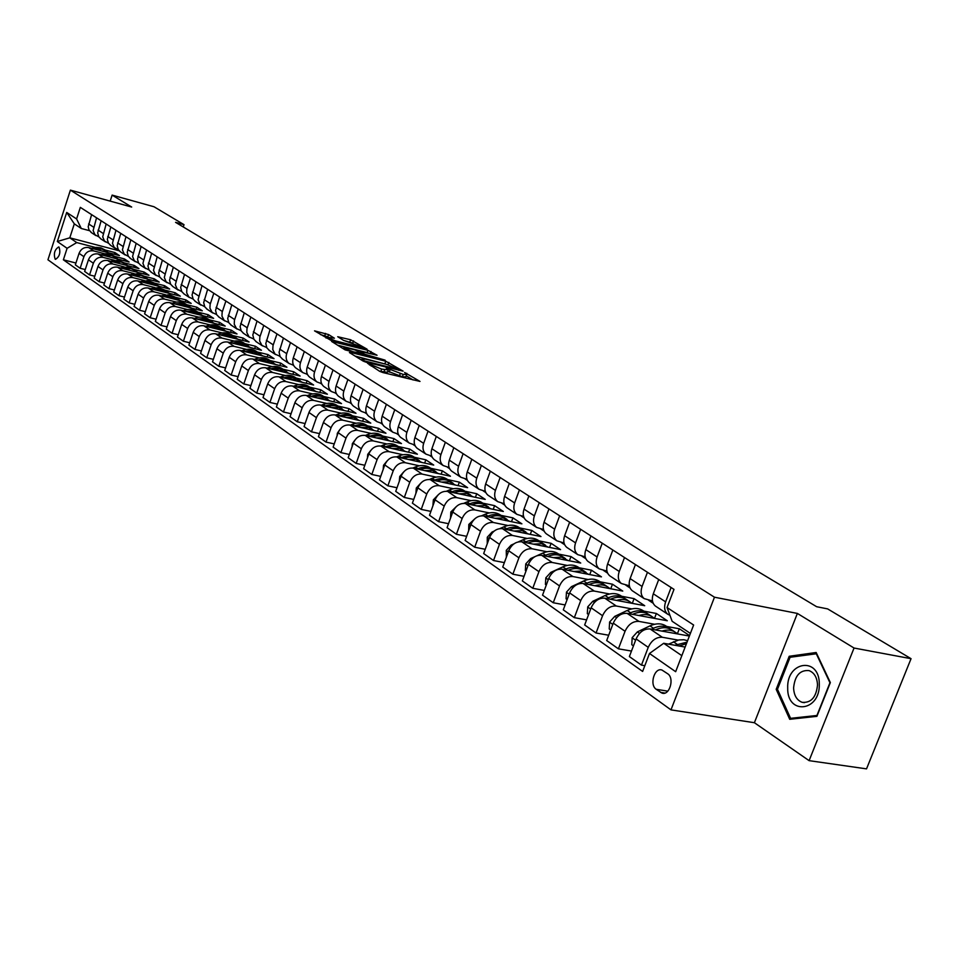 <?xml version="1.0" encoding="UTF-8"?>
<svg xmlns="http://www.w3.org/2000/svg" width="959" height="959" viewBox="0 0 959 959"><rect width="100%" height="100%" fill="white"/><g stroke="black" fill="none" stroke-linecap="round" stroke-linejoin="round"><path stroke-width="1.44" d="M367.561 363.293L379.62 371.301L382.845 372.548L420.006 381.43L404.578 372.452L406.712 374.478L403.212 374.418L386.177 367.896L388.251 369.898L381.658 369.107L367.561 363.293M55.142 259.17L55.478 259.35C59.578 256.712 60.765 252.637 59.038 247.098L58.715 246.942C54.627 249.556 53.428 253.632 55.142 259.17M328.589 334.571L314.54 330.855L330.783 340.265L367.045 349.16L350.586 339.75L337.724 336.729L343.55 340.361L361.375 346.762L358.426 346.667L335.302 340.829L326.348 337.065L334.391 338.203L328.589 334.571L327.81 336.813L320.402 334.547M131.683 207.048L112.131 195.109L154.027 206.76L184.02 224.67L175.557 222.332L816.636 606.711L827.653 608.905L911.05 658.689L854.049 648.032L797.373 613.424L714.467 597.205L70.391 190.134L131.683 207.048M350.263 352.337L349.412 352.552L363.065 361.028L366.254 362.262L403.128 371.145L385.77 361.207L350.263 352.337L350.047 352.948M345.132 349.891L331.586 341.428L367.932 350.323L377.055 355.25L361.723 351.653L360.608 351.617L364.72 354.207L385.086 360.128L345.132 349.891M667.656 673.745L661.962 670.041C654.446 667.164 649.195 684.87 656.232 689.305L661.962 693.093C669.526 696.03 674.8 678.121 667.656 673.745M714.467 597.205L670.976 709.876L47.95 259.781L70.391 190.134M690.396 633.419L672.139 621.276L667.056 607.527L673.997 589.377L80.328 207.372L76.588 218.94L81.299 228.494L74.311 223.855L69.791 237.832L76.744 242.579L95.349 247.446M667.056 607.527L693.633 625.016L675.663 671.696L649.483 653.487L663.7 643.285L685.146 647.061M75.929 263.018L63.378 259.805L642.626 671.444L649.483 653.487M63.378 259.805L67.094 248.309L57.324 241.512L66.71 212.442L76.588 218.94M797.373 613.424L754.397 722.714L809.108 760.655L854.049 648.032M809.108 760.655L866.528 768.866L911.05 658.689M112.131 195.109L110.177 201.114M754.397 722.714L670.976 709.876M183.265 226.959L184.02 224.67M663.7 643.285L681.837 655.656M193.071 299.016L188.947 297.11L186.681 292.843L186.837 289.127L190.445 278.23M279.429 356.125L280.1 356.568M292.915 365.043L293.706 365.559M306.724 374.166L307.623 374.765M320.857 383.516L321.888 384.199M335.326 393.082L336.489 393.849M350.155 402.888L351.45 403.751M365.343 412.933L366.782 413.88M380.915 423.231L382.509 424.286M396.882 433.792L398.632 434.942M413.257 444.616L415.163 445.887M430.064 455.729L432.137 457.107M447.314 467.141L449.567 468.627M465.019 478.841L467.465 480.459M483.192 490.864L485.841 492.614M501.881 503.223L504.734 505.117M521.085 515.918L524.165 517.956M540.828 528.972L544.137 531.166M561.135 542.398L564.683 544.748M582.029 556.22L585.841 558.737M603.547 570.449L607.622 573.146M625.7 585.098L630.063 587.987M648.524 600.19L653.187 603.271M119.144 250.778L69.791 237.832L57.324 241.512M91.8 248.381L96.212 247.35L100.899 247.818L105.274 250.047L114.876 252.553L114.325 254.255M85.255 269.563L80.148 268.268L75.329 264.852L79.07 253.332C81.012 248.825 84.224 246.907 88.731 247.578L119.443 255.597L114.876 252.553M80.148 268.268L83.912 256.688C85.866 252.157 89.103 250.227 93.61 250.898L104.795 253.811M101.163 254.77L105.646 253.715L110.381 254.183L114.792 256.437L124.442 258.93L123.879 260.668M94.773 276.24L89.559 274.921L84.644 271.445L88.432 259.817C90.386 255.262 93.634 253.32 98.166 253.991L129.105 262.035L124.442 258.93M89.559 274.921L93.371 263.234C95.349 258.654 98.609 256.7 103.152 257.384L114.421 260.297M124.442 262.898L134.2 265.427L133.613 267.213M104.483 283.049L99.161 281.706L94.15 278.158L97.974 266.422C99.964 261.819 103.236 259.865 107.792 260.536L138.947 268.592L134.2 265.427M99.161 281.706L103.021 269.911C105.01 265.295 108.295 263.317 112.874 263.989L124.238 266.914M134.32 269.515L144.138 272.056L143.538 273.878M114.385 289.99L108.954 288.623L103.836 285.015L107.72 273.159C109.722 268.52 113.018 266.53 117.621 267.201L148.981 275.281L144.138 272.056M108.954 288.623L112.85 276.719C114.876 272.056 118.185 270.054 122.8 270.726L134.248 273.663M144.389 276.276L154.279 278.817L153.668 280.687M124.478 297.074L118.94 295.684L113.725 291.992L117.645 280.04C119.671 275.353 123.004 273.339 127.631 274.01L159.218 282.102L154.279 278.817M118.94 295.684L122.896 283.672C124.934 278.961 128.278 276.935 132.929 277.607L144.461 280.555M154.663 283.157L164.624 285.71L163.989 287.616M134.799 304.303L129.129 302.888L123.807 299.124L127.787 287.053C129.837 282.318 133.193 280.292 137.856 280.951L169.671 289.067L164.624 285.71M129.129 302.888L133.133 290.757C135.195 285.998 138.564 283.96 143.251 284.619L154.89 287.58M165.14 290.193L175.185 292.747L174.526 294.701M145.312 311.675L139.535 310.248L134.092 306.4L138.12 294.209C140.194 289.438 143.586 287.376 148.285 288.036L180.316 296.175L175.185 292.747M139.535 310.248L143.586 297.997C145.672 293.19 149.077 291.116 153.8 291.788L165.523 294.749M175.845 297.362L185.95 299.915L185.279 301.929M156.065 319.203L150.155 317.753L144.605 313.833L148.681 301.522C150.779 296.691 154.195 294.617 158.93 295.276L191.201 303.416L185.95 299.915M150.155 317.753L154.255 305.382C156.365 300.527 159.805 298.441 164.552 299.1L176.384 302.073M186.765 304.686L196.943 307.252L196.247 309.301M167.034 326.899L160.992 325.425L155.334 321.409L159.458 308.978C161.58 304.111 165.032 302.001 169.803 302.66L202.289 310.812L196.943 307.252M160.992 325.425L165.152 312.922C167.298 308.031 170.75 305.909 175.545 306.556L187.473 309.541M197.914 312.154L208.163 314.72L207.456 316.83M178.242 334.751L172.069 333.252L166.279 329.153L170.462 316.602C172.62 311.675 176.096 309.541 180.903 310.201L213.629 318.364L208.163 314.72M172.069 333.252L176.288 320.63C178.446 315.679 181.934 313.533 186.765 314.18L198.789 317.177M209.29 319.791L219.611 322.356L218.892 324.514M189.69 342.771L183.385 341.248L177.463 337.065L181.707 324.382C183.888 319.407 187.389 317.249 192.232 317.897L225.197 326.084L219.611 322.356M183.385 341.248L187.652 328.493C189.846 323.495 193.37 321.325 198.225 321.972L210.357 324.969M220.918 327.582L231.311 330.16L230.568 332.365M201.402 350.958L194.941 349.424L188.899 345.144L193.203 332.341C195.396 327.307 198.933 325.125 203.811 325.772L237.017 333.96L231.311 330.16M194.941 349.424L199.268 336.537C201.486 331.49 205.046 329.285 209.937 329.932L222.176 332.941M232.797 335.554L243.262 338.119L242.495 340.385M213.354 359.337L206.748 357.767L200.575 353.403L204.938 340.457C207.168 335.386 210.74 333.169 215.655 333.804L249.088 342.003L243.262 338.119M206.748 357.767L211.136 344.761C213.377 339.654 216.974 337.412 221.913 338.059L234.248 341.08M244.929 343.682L255.478 346.259L254.686 348.585M225.581 367.896L218.82 366.302L212.514 361.843L216.926 348.764C219.191 343.634 222.788 341.392 227.751 342.027L261.435 350.239L255.478 346.259M218.82 366.302L223.279 353.164C225.545 347.997 229.165 345.731 234.14 346.367L246.583 349.4M257.336 352.001L267.957 354.578L267.141 356.964M238.096 376.659L231.167 375.029L224.718 370.474L229.201 357.263C231.479 352.073 235.123 349.795 240.11 350.431L274.046 358.642L267.957 354.578M231.167 375.029L235.686 361.747C237.988 356.532 241.644 354.243 246.655 354.866L259.206 357.899M270.018 360.5L280.711 363.089L279.872 365.535M250.886 385.602L243.79 383.96L237.197 379.296L241.74 365.942C244.054 360.692 247.722 358.39 252.756 359.014L286.933 367.237L280.711 363.089M243.79 383.96L248.381 370.534C250.707 365.259 254.399 362.934 259.445 363.569L272.104 366.602M282.977 369.203L293.754 371.78L292.891 374.298M263.977 394.76L256.712 393.094L249.951 388.323L254.567 374.825C256.916 369.515 260.62 367.177 265.691 367.812L300.119 376.024L293.754 371.78M256.712 393.094L261.363 379.524C263.725 374.19 267.441 371.828 272.536 372.452L285.314 375.496M296.247 378.086L307.096 380.675L306.209 383.252M277.367 404.135L269.923 402.444L263.018 397.553L267.693 383.912C270.078 378.553 273.818 376.18 278.925 376.803L313.605 385.015L307.096 380.675M269.923 402.444L274.646 388.719C277.031 383.324 280.795 380.939 285.926 381.55L298.812 384.595M309.817 387.184L320.75 389.774L319.827 392.423M291.08 413.725L283.456 411.998L276.384 407L281.131 393.214C283.54 387.784 287.316 385.386 292.471 385.998L327.415 394.209L320.75 389.774M283.456 411.998L288.239 398.129C290.673 392.675 294.461 390.253 299.64 390.864L312.646 393.909M323.698 396.499L334.715 399.076L333.756 401.809M305.118 423.554L297.302 421.792L290.062 416.674L294.881 402.732C297.326 397.242 301.138 394.808 306.329 395.42L341.536 403.619L334.715 399.076M297.302 421.792L302.169 407.767C304.626 402.253 308.462 399.795 313.665 400.406L326.791 403.451M337.916 406.029L349.004 408.606L348.021 411.411M319.503 433.612L311.483 431.826L304.075 426.575L308.966 412.478C311.447 406.928 315.295 404.458 320.522 405.058L355.981 413.257L349.004 408.606M311.483 431.826L316.422 417.644C318.915 412.058 322.787 409.577 328.038 410.164L341.284 413.209M352.468 415.786L363.641 418.364L362.622 421.253M334.247 443.909L326.024 442.099L318.424 436.729L323.387 422.463C325.904 416.853 329.788 414.348 335.063 414.935L370.785 423.123L363.641 418.364M326.024 442.099L331.035 427.75C333.564 422.104 337.472 419.586 342.759 420.174L356.125 423.219M367.369 425.784L378.625 428.349L377.57 431.322M349.352 454.458L340.913 452.624L333.121 447.122L338.167 432.689C340.721 427.019 344.641 424.477 349.951 425.053L385.95 433.228L378.625 428.349M340.913 452.624L345.995 438.119C348.561 432.401 352.516 429.836 357.851 430.423L371.337 433.468M382.641 436.021L393.981 438.587L392.89 441.655M364.84 465.283L356.173 463.413L348.189 457.767L353.32 443.178C355.897 437.436 359.865 434.859 365.223 435.422L401.485 443.585L393.981 438.587M356.173 463.413L361.339 448.74C363.941 442.962 367.932 440.349 373.315 440.924L386.921 443.969M398.285 446.51L409.709 449.064L408.582 452.228M380.711 476.371L371.816 474.477L363.629 468.687L368.843 453.931C371.469 448.117 375.472 445.491 380.867 446.055L417.405 454.194L409.709 449.064M371.816 474.477L377.079 459.625C379.716 453.775 383.744 451.138 389.162 451.689L402.912 454.734M414.324 457.263L425.844 459.817L424.669 463.077M397.014 487.747L387.868 485.829L379.464 479.884L384.775 464.947C387.424 459.073 391.476 456.412 396.918 456.963L433.72 465.067L425.844 459.817M387.868 485.829L393.214 470.797C395.887 464.875 399.963 462.19 405.417 462.741L419.299 465.786M430.783 468.292L442.375 470.833L441.164 474.202M413.725 499.423L404.326 497.469L395.719 491.38L401.102 476.263C403.799 470.306 407.887 467.596 413.377 468.148L450.454 476.227L442.375 470.833M404.326 497.469L409.769 482.257C412.49 476.263 416.602 473.542 422.104 474.07L436.117 477.114M447.649 479.608L459.337 482.137L458.078 485.614M430.891 511.399L421.229 509.409L412.394 503.163L417.872 487.867C420.605 481.838 424.741 479.092 430.267 479.62L467.632 487.675L459.337 482.137M421.229 509.409L426.755 494.017C429.524 487.951 433.672 485.182 439.222 485.71L453.367 488.73M464.971 491.224L476.731 493.741L475.424 497.325M448.524 523.698L438.587 521.684L429.5 515.259L435.074 499.783C437.855 493.669 442.027 490.876 447.601 491.404L485.242 499.411L476.731 493.741M438.587 521.684L444.209 506.1C447.014 499.951 451.209 497.134 456.808 497.649L471.085 500.67M463.832 503.331L467.009 501.953C473.015 499.507 478.265 499.903 482.737 503.139L494.592 505.645L493.238 509.349M466.625 536.321L456.4 534.283L447.074 527.69L452.744 512.01C455.573 505.825 459.793 502.984 465.403 503.499L503.331 511.471L494.592 505.645M456.4 534.283L462.13 518.507C464.971 512.274 469.215 509.421 474.861 509.912L489.282 512.921M500.982 515.367L512.921 517.86L511.519 521.684M485.242 549.291L474.705 547.229L465.127 540.444L470.905 524.573C473.77 518.316 478.038 515.427 483.696 515.918L521.9 523.842L512.921 517.86M474.705 547.229L480.531 531.25C483.432 524.945 487.711 522.032 493.406 522.511L507.97 525.508M519.73 527.941L531.754 530.411L530.291 534.367M504.374 562.621L493.525 560.524L483.672 553.559L489.558 537.484C492.47 531.142 496.774 528.205 502.492 528.685L540.972 536.561L531.754 530.411M493.525 560.524L499.459 544.34C502.396 537.963 506.736 535.002 512.466 535.47L527.174 538.455M518.447 541.835L522.931 539.833C529.116 537.244 534.487 537.591 539.03 540.876L551.101 543.309L549.579 547.409M524.046 576.335L512.873 574.201L502.744 567.045L508.726 550.766C511.686 544.34 516.05 541.356 521.804 541.811L560.571 549.627L551.101 543.309M512.873 574.201L518.915 557.814C521.9 551.341 526.287 548.332 532.065 548.776L546.93 551.749M558.797 554.122L570.989 556.556L569.394 560.811M544.292 590.432L532.772 588.275L522.355 580.914L528.445 564.419C531.466 557.898 535.865 554.865 541.667 555.309L580.722 563.053L570.989 556.556M532.772 588.275L538.934 571.672C541.967 565.103 546.39 562.046 552.216 562.477L567.237 565.426M579.152 567.776L591.427 570.185L589.773 574.585M565.127 604.937L553.247 602.755L542.53 595.179L548.74 578.457C551.797 571.852 556.256 568.771 562.106 569.19L601.449 576.862L591.427 570.185M553.247 602.755L559.529 585.925C562.609 579.272 567.093 576.155 572.967 576.563L588.131 579.5M600.094 581.813L612.453 584.199L610.739 588.766M586.584 619.862L574.333 617.656L563.293 609.852L569.622 592.914C572.739 586.225 577.246 583.072 583.132 583.48L622.763 591.08L612.453 584.199M574.333 617.656L580.722 600.598C583.863 593.861 588.394 590.684 594.316 591.08L609.636 593.981M621.648 596.258L634.091 598.632L632.293 603.367M608.701 635.23L596.042 633.012L584.666 624.968L591.128 607.802C594.292 601.017 598.848 597.805 604.793 598.188L644.712 605.704L634.091 598.632M596.042 633.012L602.564 615.714C605.752 608.881 610.344 605.644 616.301 606.016L631.789 608.893M643.837 611.135L656.376 613.472L654.494 618.399M631.478 651.065L618.399 648.823L606.687 640.54L613.269 623.134C616.493 616.253 621.108 612.981 627.09 613.34L667.296 620.761L656.376 613.472M618.399 648.823L625.052 631.286C628.313 624.357 632.952 621.06 638.958 621.408L654.601 624.261M666.697 626.467L679.308 628.768L677.354 633.875L676.191 632.844C672.259 629.919 667.5 629.332 661.914 631.094M689.557 635.601L679.308 628.768M644.82 665.69L641.463 665.126L629.38 656.579L636.105 638.934C639.389 631.957 644.04 628.625 650.082 628.96L689.389 636.057M641.463 665.126L648.248 647.349C651.569 640.312 656.256 636.944 662.309 637.267L678.121 640.097M652.456 600.945L644.148 598.596C641.008 595.803 640.312 591.739 642.086 586.44L647.457 572.295M629.356 585.805L621.348 583.504C618.219 580.722 617.512 576.719 619.25 571.48L624.513 557.527M606.939 571.12L599.219 568.855C596.102 566.086 595.395 562.13 597.085 556.963L602.252 543.202M585.182 556.855L577.738 554.626C574.633 551.881 573.914 547.973 575.568 542.878L580.639 529.296M564.048 542.998L556.879 540.816C553.787 538.083 553.043 534.211 554.674 529.188L559.636 515.786M543.525 529.536L536.596 527.39C533.516 524.681 532.772 520.845 534.367 515.882L539.246 502.66M523.578 516.445L516.877 514.336C513.82 511.65 513.065 507.85 514.635 502.96L519.418 489.905M504.182 503.715L497.709 501.641C494.664 498.968 493.909 495.216 495.431 490.385L500.142 477.498M485.326 491.32L479.056 489.282C476.024 486.645 475.256 482.928 476.767 478.157L481.382 465.427M466.961 479.272L460.895 477.27C457.887 474.633 457.119 470.965 458.594 466.254L463.125 453.679M449.1 467.536L443.226 465.559C440.229 462.957 439.45 459.325 440.9 454.662L445.36 442.255M431.706 456.1L426.012 454.158C423.027 451.569 422.248 447.973 423.662 443.37L428.05 431.118M414.756 444.964L409.229 443.058C406.268 440.493 405.489 436.932 406.88 432.377L411.195 420.27M398.249 434.103L392.878 432.233C389.941 429.68 389.15 426.156 390.517 421.66L394.76 409.697M382.15 423.518L376.947 421.684C374.022 419.143 373.231 415.655 374.573 411.219L378.745 399.388M366.458 413.197L361.399 411.387C358.486 408.87 357.695 405.417 359.014 401.03L363.125 389.342M351.15 403.128L346.235 401.341C343.346 398.848 342.543 395.432 343.849 391.092L347.889 379.536M336.213 393.298L331.442 391.548C328.565 389.066 327.762 385.686 329.045 381.394L333.013 369.97M321.637 383.696L316.997 381.982C314.132 379.524 313.329 376.168 314.588 371.924L318.508 360.632M307.407 374.334L302.888 372.643C300.047 370.198 299.244 366.889 300.479 362.682L304.339 351.509M293.514 365.187L289.115 363.521C286.285 361.099 285.482 357.815 286.705 353.655L290.505 342.603M279.932 356.245L275.101 354.147L272.776 349.615L273.003 345.636L276.983 333.912M266.674 347.518L261.951 345.444L259.637 340.948L259.853 337.005L263.773 325.413M253.715 338.971L249.1 336.933L246.799 332.473L246.99 328.577L250.862 317.105M241.045 330.627L236.537 328.613L234.236 324.202L234.428 320.33L238.24 308.978M228.65 322.464L224.25 320.486L221.949 316.098L222.14 312.274L225.892 301.042M216.53 314.48L212.227 312.526L209.937 308.175L210.117 304.387L213.821 293.262M204.675 306.664L199.975 304.243L198.093 299.688L202.013 285.662M181.719 291.536L177.199 289.162L175.329 284.691L179.129 270.941M170.594 284.2L166.171 281.862L164.301 277.427L168.053 263.821M159.709 277.019L155.37 274.718L153.512 270.318L157.204 256.832M149.053 269.994L144.785 267.705L142.927 263.353L146.583 249.999M138.599 263.102L134.416 260.848L132.57 256.521L136.166 243.298M128.362 256.353L124.25 254.123L122.416 249.831L125.965 236.729M118.341 249.736L114.301 247.53L112.467 243.274L115.967 230.304M108.499 243.25L104.531 241.069L102.709 236.849L106.161 223.986M98.861 236.885L94.953 234.727L93.143 230.544L96.547 217.813M89.403 230.651L81.299 228.494M669.933 615.318L667.656 614.168C664.491 611.339 663.82 607.239 665.63 601.868L671.108 587.507M656.172 606.556L655.345 606.016C652.192 603.199 651.509 599.123 653.295 593.789L658.713 579.536M633.036 591.235L632.209 590.696C629.068 587.903 628.373 583.875 630.123 578.613L635.433 564.563M610.583 576.371L609.768 575.832C606.639 573.062 605.932 569.071 607.646 563.88L612.849 550.022M588.79 561.95L587.975 561.411C584.858 558.653 584.139 554.71 585.817 549.591L590.924 535.925M567.62 547.937L566.817 547.397C563.712 544.664 562.993 540.768 564.635 535.709L569.646 522.223M547.062 534.319L546.258 533.779C543.178 531.07 542.434 527.21 544.041 522.223L548.968 508.917M527.078 521.085L526.275 520.557C523.206 517.86 522.463 514.048 524.034 509.121L528.865 495.983M507.635 508.21L506.843 507.683C503.787 505.009 503.043 501.245 504.59 496.378L509.325 483.408M488.73 495.695L487.939 495.18C484.906 492.518 484.151 488.79 485.662 483.983L490.325 471.181M470.342 483.516L469.55 483C466.53 480.363 465.762 476.671 467.249 471.924L471.828 459.277M452.432 471.66L451.653 471.145C448.644 468.519 447.877 464.875 449.327 460.188L453.823 447.697M434.99 460.116L434.211 459.601C431.226 456.999 430.447 453.391 431.886 448.752L436.297 436.429M418.004 448.86L417.225 448.356C414.264 445.779 413.473 442.195 414.887 437.616L419.227 425.436M401.449 437.903L400.682 437.4C397.721 434.835 396.942 431.298 398.321 426.767L402.6 414.732M385.302 427.211L384.547 426.707C381.61 424.166 380.819 420.665 382.173 416.194L386.381 404.302M369.575 416.793L368.819 416.29C365.894 413.773 365.103 410.308 366.434 405.885L370.57 394.125M354.219 406.628L353.463 406.137C350.562 403.631 349.771 400.191 351.078 395.827L355.154 384.211M339.246 396.714L338.491 396.223C335.614 393.741 334.811 390.337 336.106 386.021L340.109 374.525M324.622 387.04L323.878 386.549C321.013 384.079 320.21 380.711 321.481 376.443L325.425 365.079M310.356 377.582L309.613 377.103C306.76 374.645 305.969 371.313 307.216 367.093L311.1 355.861M296.415 368.364L295.684 367.872C292.855 365.439 292.051 362.142 293.274 357.959L297.098 346.858M282.797 359.349L280.172 356.7L279.081 352.265L283.432 338.059M269.503 350.538L266.89 347.913L265.799 343.526L270.078 329.464M256.497 341.931L253.907 339.318L252.804 334.979L257.024 321.061M243.79 333.516L241.2 330.927L240.11 326.623L244.269 312.85M231.359 325.281L228.793 322.715L227.703 318.448L231.79 304.83M219.203 317.237L216.65 314.684L215.559 310.452L219.587 296.978M207.3 309.361L204.77 306.832L203.68 302.636L207.647 289.294M195.66 301.653L193.143 299.136L192.052 294.988L195.972 281.778M184.272 294.101L181.766 291.62L180.676 287.496L184.536 274.418M173.123 286.717L170.63 284.248L169.539 280.172L173.339 267.225M162.191 279.489L159.721 277.031L158.631 272.991L162.383 260.165M151.498 272.404L149.041 269.97L147.95 265.955L151.654 253.26M141.021 265.463L138.564 263.042L137.485 259.074L141.141 246.499M130.748 258.666L128.314 256.269L127.223 252.325L130.832 239.87M120.678 252.001L118.269 249.616L117.178 245.708L120.738 233.373M110.812 245.468L108.415 243.107L107.324 239.223L110.836 227.007M101.139 239.067L98.753 236.717L97.674 232.869L101.139 220.762M91.656 232.785L88.959 229.872L88.204 226.636L91.62 214.636M76.744 242.579L67.094 248.309M66.71 212.442L74.311 223.855M816.169 652.492L789.209 656.28L776.191 689.317L789.713 719.298L816.9 716.349L830.35 682.568L816.169 652.492M777.593 689.545L776.191 689.317M792.709 656.903L789.209 656.28M379.105 370.989L380.831 371.457L381.658 369.107M388.131 370.258L387.424 372.236L380.831 371.457M406.592 374.825L405.897 376.803L402.384 376.755L387.784 371.217M413.089 379.98L406.244 375.796M388.359 364.864L355.046 356.041M364.6 360.932L398.98 369.587L386.968 364.48L365.571 359.169L361.951 359.086L364.6 360.932L364.348 361.639M337.472 345.144L367.141 352.588L367.932 350.323M370.246 353.787L367.141 352.588M346.81 347.913L343.766 347.817L352.876 351.665L362.262 353.763L355.046 349.975L346.81 347.913M352.72 343.082L343.67 340.421M668.519 644.136L678.744 639.965L683.875 639.737L687.591 640.72M678.936 645.97L686.44 643.705M687.04 642.134L674.896 645.263M633.455 645.886L631.789 644.724L632.161 637.663L637.375 631.897L649.962 625.891C656.531 622.942 662.154 623.17 666.841 626.575L668.891 627.941M655.417 629.919L655.704 629.775C662.285 626.826 667.932 627.042 672.619 630.447L674.692 631.837M670.737 629.236L670.377 628.948C665.69 625.544 660.056 625.316 653.475 628.265L651.497 629.212M638.898 615.522C644.412 613.82 649.135 614.419 653.031 617.32L654.194 618.339M610.679 629.991L609.229 628.972L609.612 622.031L614.755 616.361L627.21 610.475C633.719 607.598 639.293 607.85 643.969 611.243L645.91 612.537M632.58 614.359L632.796 614.251C639.305 611.362 644.904 611.614 649.579 614.995L651.545 616.313M647.721 613.796L647.397 613.544C642.734 610.152 637.136 609.9 630.626 612.789L628.792 613.652M616.541 600.406C622.007 598.752 626.683 599.363 630.566 602.252L631.705 603.259M588.586 614.563L587.328 613.688L587.723 606.855L592.806 601.281L605.129 595.515C611.566 592.71 617.105 592.986 621.756 596.342L623.614 597.589M610.415 599.243L610.547 599.183C616.997 596.354 622.547 596.63 627.21 599.998L629.08 601.257M625.388 598.824L625.088 598.584C620.437 595.215 614.899 594.94 608.45 597.769L606.747 598.56M594.844 585.721C600.25 584.127 604.877 584.75 608.737 587.615L609.864 588.598M567.129 599.579L566.074 598.848L566.469 592.123L571.492 586.632L583.695 580.998C590.061 578.241 595.563 578.541 600.19 581.885L601.952 583.06M588.898 584.582L588.958 584.558C595.335 581.789 600.849 582.077 605.477 585.434L607.263 586.632M603.702 584.271L603.427 584.055C598.8 580.698 593.297 580.411 586.908 583.18L585.338 583.899M787.699 688.011C787.003 715.354 820.257 711.782 819.286 684.091C819.573 656.364 786.608 661.027 787.699 688.011M793.596 687.903C793.968 695.419 796.797 700.226 802.084 702.3C811.086 703.091 816.241 697.301 817.524 684.93C817.104 677.414 814.275 672.643 809.036 670.605C800.01 669.838 794.867 675.604 793.596 687.903M816.217 653.618L829.955 682.76L816.936 715.474L790.588 718.339L777.473 689.293L790.084 657.275L816.744 653.714M793.836 718.854L790.588 718.339M573.77 571.468L582.221 570.953L588.646 574.369M546.294 585.038L545.419 584.427L545.827 577.809L550.778 572.403L562.861 566.877C569.167 564.18 574.621 564.503 579.224 567.824L580.902 568.951M567.992 570.341C574.309 567.632 579.763 567.944 584.367 571.276L586.069 572.415M582.616 570.137L582.377 569.934C577.774 566.613 572.307 566.289 565.99 568.999L564.539 569.67M553.283 557.611L561.65 557.143L568.028 560.536M526.047 570.905L525.34 570.413L525.76 563.904L530.651 558.57L534.882 556.664M537.1 555.657L542.614 553.163C548.86 550.526 554.278 550.862 558.845 554.17L560.452 555.237M547.661 556.496C553.894 553.882 559.289 554.218 563.844 557.515L565.474 558.606M562.142 556.4L561.914 556.22C557.335 552.911 551.916 552.576 545.659 555.225L544.316 555.836M533.36 544.137L541.655 543.717L547.973 547.086M506.376 557.179L506.256 550.382L511.087 545.132L513.964 543.837M527.906 543.034C534.055 540.504 539.39 540.876 543.897 544.137L545.443 545.18M542.219 543.046L542.015 542.878C537.46 539.581 532.077 539.234 525.88 541.835L524.657 542.386M513.988 531.034L522.211 530.663L528.469 533.995M487.244 543.813L487.28 537.22L492.051 532.053L494.065 531.166M499.879 528.589L503.775 526.851C509.9 524.321 515.235 524.693 519.754 527.953L521.216 528.936M508.678 529.955C514.755 527.498 520.018 527.894 524.489 531.13L525.964 532.113M522.847 530.051L522.655 529.895C518.124 526.623 512.789 526.263 506.652 528.805L505.525 529.308M495.144 518.292L503.283 517.956L509.493 521.264M468.627 530.818L468.819 524.429L474.873 518.747M481.658 515.762L485.146 514.24C491.212 511.746 496.498 512.13 501.006 515.379L502.384 516.314M489.977 517.225C495.971 514.851 501.173 515.259 505.609 518.471L507.011 519.406M503.99 517.404L503.823 517.273C499.315 514.024 494.017 513.64 487.951 516.134L486.908 516.589M476.803 505.884L484.87 505.585L491.02 508.881M450.514 518.184L450.85 511.974L456.28 506.616M471.768 504.83C477.69 502.528 482.833 502.972 487.22 506.136L488.563 507.035M485.638 505.093L485.482 504.973C480.998 501.749 475.748 501.353 469.73 503.799L468.783 504.206M458.941 493.813L466.937 493.549L473.027 496.81M432.905 505.813L433.348 499.843L438.239 494.772M446.426 491.248L449.351 489.977C455.297 487.592 460.5 487.999 464.959 491.212L466.206 492.051M454.039 492.77C459.876 490.54 464.971 490.996 469.323 494.137L470.593 494.988M467.764 493.106L467.632 492.998C463.173 489.797 457.958 489.39 452.001 491.775L451.138 492.147M441.548 482.053L449.459 481.826L455.501 485.062M415.894 493.37L416.302 488.023L420.713 483.204M429.428 479.488L432.137 478.325C438.035 475.988 443.202 476.407 447.625 479.596L448.824 480.399M436.777 481.022C442.543 478.853 447.577 479.332 451.881 482.449L453.092 483.252M450.346 481.43L450.227 481.334C445.803 478.145 440.637 477.726 434.727 480.075L433.947 480.411M424.597 470.593L432.437 470.389L438.431 473.602M399.328 481.238L399.699 476.515L403.631 471.972M412.838 468.052L415.379 466.973C421.217 464.671 426.335 465.103 430.735 468.268L431.874 469.035M419.946 469.574C425.64 467.477 430.627 467.968 434.883 471.049L436.045 471.828M433.384 470.054L433.276 469.97C428.877 466.805 423.746 466.374 417.896 468.675L417.189 468.975M408.078 459.421L415.846 459.253L421.792 462.442M383.18 469.419L383.516 465.295L386.98 461.051M396.642 456.904L399.04 455.897C404.818 453.643 409.901 454.087 414.276 457.227L415.367 457.958M403.535 458.426C409.169 456.376 414.096 456.892 418.328 459.948L419.419 460.68M416.841 458.953L416.757 458.893C412.37 455.741 407.287 455.297 401.497 457.563L400.862 457.827M391.967 448.536L399.675 448.392L405.561 451.557M367.441 457.899L367.729 454.35L370.737 450.442M389.162 451.689L380.867 446.055L383.097 445.108C388.839 442.89 393.873 443.346 398.225 446.474L399.256 447.158M387.544 447.541C393.106 445.563 397.985 446.079 402.169 449.112L403.212 449.819M400.706 448.141L400.634 448.093C396.283 444.952 391.236 444.508 385.494 446.726L384.931 446.966M376.264 437.915L383.888 437.795L389.726 440.936M352.097 446.666L352.337 443.681L354.89 440.145M365.403 435.47L367.561 434.571C373.243 432.401 378.242 432.857 382.569 435.973L383.54 436.633M371.948 436.944C377.438 435.014 382.257 435.542 386.417 438.551L387.4 439.21M384.979 437.592L384.919 437.544C380.591 434.439 375.592 433.971 369.898 436.165L369.395 436.369M360.932 427.546L368.496 427.462L374.286 430.579M337.112 435.698L337.328 433.276L339.426 430.135M350.347 425.149L352.397 424.298C358.031 422.164 362.993 422.631 367.285 425.724L368.22 426.347M356.724 426.587C362.154 424.717 366.925 425.269 371.037 428.241L371.984 428.877M369.623 427.294L369.587 427.27C365.283 424.178 360.32 423.698 354.674 425.844L354.243 426.024M345.983 417.441L353.475 417.381L359.217 420.474M322.5 425.005L324.322 420.426M335.638 415.067L337.592 414.276C343.178 412.178 348.105 412.658 352.373 415.726L353.26 416.314M341.872 416.494C347.242 414.672 351.965 415.235 356.029 418.184L356.928 418.783M354.638 417.249L354.614 417.225C350.335 414.156 345.408 413.677 339.822 415.786L339.438 415.942M331.382 407.575L338.815 407.527L344.497 410.608M308.247 414.564L309.589 411.015M321.289 405.237L323.147 404.494C328.673 402.42 333.564 402.912 337.808 405.957L338.647 406.52M327.367 406.64C332.677 404.866 337.352 405.441 341.38 408.354L342.243 408.93M340.013 407.443L340.001 407.431C335.746 404.374 330.855 403.895 325.317 405.957L324.993 406.089M317.129 397.937L324.49 397.913L330.136 400.97M294.317 404.374L295.204 401.917M307.276 395.635L309.038 394.928C314.516 392.902 319.371 393.394 323.579 396.427L324.382 396.954M313.197 397.014C318.448 395.288 323.075 395.875 327.079 398.764L327.894 399.316M325.736 397.865L325.724 397.853C321.505 394.832 316.65 394.329 311.16 396.367L310.884 396.475M303.2 388.515L310.5 388.527L316.098 391.548M280.711 394.425L281.167 393.13M293.586 386.261L295.252 385.59C300.682 383.6 305.501 384.103 309.685 387.112L310.452 387.616M299.364 387.616C304.554 385.938 309.134 386.525 313.102 389.402L313.881 389.917M311.783 388.503C307.587 385.494 302.768 384.991 297.326 387.004L297.11 387.088M289.594 379.32L296.834 379.356L302.385 382.353M280.196 377.103L281.79 376.467C287.173 374.501 291.944 375.017 296.115 378.002L296.834 378.481M285.854 378.433L293.106 377.642L300.179 380.735M298.141 379.368C293.969 376.384 289.198 375.88 283.816 377.846L283.636 377.918M276.3 370.342L283.48 370.39L288.983 373.363M267.117 368.148L268.628 367.561C273.962 365.619 278.709 366.134 282.845 369.107L283.528 369.563M272.644 369.467L279.824 368.712L286.801 371.756M284.811 370.426C280.675 367.477 275.94 366.961 270.606 368.903L270.474 368.951M263.305 361.555L270.426 361.615L275.88 364.576M254.327 359.397L255.765 358.834C261.052 356.94 265.751 357.455 269.875 360.404L270.51 360.836M259.721 360.692L266.83 359.973L273.711 362.981M271.793 361.687C267.681 358.762 262.982 358.246 257.695 360.152L257.611 360.188M250.599 352.96L257.647 353.044L263.066 355.981M241.824 350.838L243.178 350.311C248.429 348.441 253.092 348.968 257.18 351.905L257.791 352.313M247.098 352.121L254.135 351.438L260.92 354.41M259.05 353.152C254.962 350.251 250.311 349.723 245.072 351.605L245.024 351.617M238.168 344.569L245.168 344.665L250.539 347.578M229.585 342.471L230.879 341.979C236.082 340.133 240.709 340.673 244.773 343.574L245.348 343.969M234.739 343.73L241.704 343.082L248.405 346.019M246.583 344.796C242.531 341.919 237.904 341.392 232.725 343.238L230.879 341.979M226.012 336.345L232.953 336.465L238.276 339.354M217.621 334.295L218.844 333.828C223.998 332.006 228.59 332.545 232.629 335.434L233.181 335.806M222.656 335.53L229.561 334.907L236.166 337.808M234.392 336.621C230.376 333.768 225.797 333.241 220.678 335.039M214.121 328.314L220.174 328.242L226.288 331.311M205.897 326.288L207.06 325.844C212.167 324.058 216.734 324.598 220.75 327.475L221.265 327.822M210.836 327.498L217.657 326.911L224.19 329.776M222.464 328.613C218.484 325.796 213.953 325.269 208.894 327.019M202.469 320.438L208.487 320.39L214.54 323.435M194.437 318.448L195.528 318.028C200.599 316.278 205.13 316.818 209.11 319.671L209.601 319.994M199.268 319.647L206.017 319.083L212.466 321.924M210.788 320.786L204.471 318.28L197.362 319.179M191.081 312.742L197.842 312.898L203.044 315.727M183.205 310.776L184.236 310.392C189.271 308.654 193.766 309.206 197.722 312.035L198.177 312.346M187.928 311.951L194.629 311.423L200.994 314.228M199.364 313.125L193.107 310.632L186.07 311.495M179.92 305.202L186.633 305.37L191.788 308.175M172.212 303.26L173.183 302.9C178.17 301.186 182.63 301.737 186.573 304.554L187.005 304.842M176.84 304.423L183.469 303.919L189.75 306.688M188.168 305.621L181.97 303.152L175.017 303.967M168.988 297.817L175.653 297.997L180.772 300.79M161.436 295.911L169.395 294.701L176.048 297.506M165.967 297.05L172.536 296.571L178.746 299.316M177.199 298.261L171.074 295.816L164.181 296.595M158.283 290.577L164.097 290.577L169.971 293.538M150.887 288.695L158.738 287.544L165.32 290.313M155.322 289.822L161.831 289.378L167.969 292.075M166.458 291.057L160.381 288.623L153.572 289.378M147.794 283.492L154.351 283.696L159.386 286.441M140.541 281.634L148.285 280.519L154.819 283.265M144.893 282.749L151.342 282.318L157.396 285.003M155.933 284.008L149.916 281.586L143.179 282.318M137.509 276.54L149.017 279.489M130.4 274.718L138.048 273.639L144.509 276.36M134.668 275.82L141.057 275.401L147.051 278.05M145.612 277.091L139.654 274.682L132.989 275.377M127.439 269.731L138.851 272.68M120.462 267.945L128.015 266.902L134.416 269.587M124.646 269.011L130.975 268.628L136.897 271.253M135.507 270.306L129.597 267.921L123.004 268.592M117.561 263.054L128.89 265.991M110.729 261.292L118.173 260.285L124.514 262.946M114.828 262.358L121.098 261.987L126.948 264.576M125.581 263.653L119.743 261.292L113.21 261.927M107.876 256.509L119.12 259.433M105.19 255.813L111.412 255.478L117.19 258.031M115.859 257.132L110.069 254.782L103.596 255.406M98.369 250.095L109.53 253.008M95.744 249.412L101.906 249.088L107.624 251.618M106.329 250.743L100.587 248.405L94.186 249.004M88.731 247.578L93.61 250.898M98.166 253.991L103.152 257.384M107.792 260.536L112.874 263.989M117.621 267.201L122.8 270.726M127.631 274.01L132.929 277.607M137.856 280.951L143.251 284.619M148.285 288.036L153.8 291.788M158.93 295.276L164.552 299.1M169.803 302.66L175.545 306.556M180.903 310.201L186.765 314.18M192.232 317.897L198.225 321.972M203.811 325.772L209.937 329.932M215.655 333.804L221.913 338.059M227.751 342.027L234.14 346.367M240.11 350.431L246.655 354.866M252.756 359.014L259.445 363.569M265.691 367.812L272.536 372.452M278.925 376.803L285.926 381.55M292.471 385.998L299.64 390.864M306.329 395.42L313.665 400.406M320.522 405.058L328.038 410.164M335.063 414.935L342.759 420.174M349.951 425.053L357.851 430.423M365.223 435.422L373.315 440.924M396.918 456.963L405.417 462.741M413.377 468.148L422.104 474.07M430.267 479.62L439.222 485.71M447.601 491.404L456.808 497.649M465.403 503.499L474.861 509.912M483.696 515.918L493.406 522.511M502.492 528.685L512.466 535.47M521.804 541.811L532.065 548.776M541.667 555.309L552.216 562.477M562.106 569.19L572.967 576.563M583.132 583.48L594.316 591.08M604.793 598.188L616.301 606.016M627.09 613.34L638.958 621.408M650.082 628.96L662.309 637.267M653.295 593.789L665.63 601.868M636.105 638.934L648.248 647.349M613.269 623.134L625.052 631.286M630.123 578.613L642.086 586.44M591.128 607.802L602.564 615.714M607.646 563.88L619.25 571.48M569.622 592.914L580.722 600.598M585.817 549.591L597.085 556.963M548.74 578.457L559.529 585.925M564.635 535.709L575.568 542.878M528.445 564.419L538.934 571.672M544.041 522.223L554.674 529.188M508.726 550.766L518.915 557.814M524.034 509.121L534.367 515.882M489.558 537.484L499.459 544.34M504.59 496.378L514.635 502.96M470.905 524.573L480.531 531.25M485.662 483.983L495.431 490.385M452.744 512.01L462.13 518.507M467.249 471.924L476.767 478.157M435.074 499.783L444.209 506.1M449.327 460.188L458.594 466.254M417.872 487.867L426.755 494.017M431.886 448.752L440.9 454.662M401.102 476.263L409.769 482.257M414.887 437.616L423.662 443.37M384.775 464.947L393.214 470.797M398.321 426.767L406.88 432.377M368.843 453.931L377.079 459.625M382.173 416.194L390.517 421.66M353.32 443.178L361.339 448.74M366.434 405.885L374.573 411.219M338.167 432.689L345.995 438.119M351.078 395.827L359.014 401.03M323.387 422.463L331.035 427.75M336.106 386.021L343.849 391.092M308.966 412.478L316.422 417.644M321.481 376.443L329.045 381.394M294.881 402.732L302.169 407.767M307.216 367.093L314.588 371.924M281.131 393.214L288.239 398.129M293.274 357.959L300.479 362.682M267.693 383.912L274.646 388.719M279.656 349.052L286.705 353.655M254.567 374.825L261.363 379.524M266.362 340.337L273.243 344.844M241.74 365.942L248.381 370.534M253.356 331.814L260.081 336.225M229.201 357.263L235.686 361.747M240.649 323.495L247.23 327.798M216.926 348.764L223.279 353.164M228.23 315.355L234.655 319.563M204.938 340.457L211.136 344.761M216.075 307.395L222.356 311.507M193.203 332.341L199.268 336.537M204.183 299.604L210.333 303.631M181.707 324.382L187.652 328.493M192.555 291.992L198.573 295.923M170.462 316.602L176.288 320.63M181.167 284.523L187.053 288.383M159.458 308.978L165.152 312.922M170.019 277.223L175.785 280.999M148.681 301.522L154.255 305.382M159.098 270.078L164.744 273.771M138.12 294.209L143.586 297.997M148.405 263.078L153.943 266.698M127.787 287.053L133.133 290.757M137.94 256.209L143.359 259.757M117.645 280.04L122.896 283.672M127.679 249.496L132.989 252.972M107.72 273.159L112.85 276.719M117.621 242.903L122.824 246.307M97.974 266.422L103.021 269.911M107.756 236.441L112.862 239.786M88.432 259.817L93.371 263.234M98.094 230.112L103.093 233.397M79.07 253.332L83.912 256.688M88.612 223.903L93.526 227.115M664.911 693.057L660.499 692.35M667.8 691.151L656.232 689.305M371.109 366.026L371.421 365.163M383.84 372.2L384.667 369.85M388.071 369.683L388.395 368.759M389.21 372.104L390.037 369.766M399.412 376.024L400.239 373.686M402.384 376.755L403.212 374.418M406.472 374.19L406.796 373.303M369.491 365.019L369.79 364.156M384.967 363.497L385.77 361.207M388.083 364.696L388.886 362.406M362.598 360.74L362.91 359.877M332.521 342.063L332.725 341.464M370.198 353.763L371.001 351.509M360.608 352.684L360.896 351.857M364.396 355.13L364.72 354.207M349.807 341.979L350.586 339.75M352.828 343.106L353.595 340.913M324.777 335.65L325.557 333.408M673.41 641.763L677.03 644.22M632.149 637.843L635.613 640.228M649.962 625.891L653.475 628.265M637.375 631.897L639.545 633.384M609.6 622.199L612.789 624.417M627.21 610.475L630.626 612.789M614.755 616.361L616.661 617.668M587.711 607.023L590.648 609.061M605.129 595.515L608.45 597.769M592.806 601.281L594.46 602.42M566.457 592.29L569.155 594.16M583.695 580.998L586.908 583.18M571.492 586.632L572.907 587.603M545.815 577.977L548.284 579.692M562.861 566.877L565.99 568.999M550.778 572.403L551.976 573.23M525.748 564.06L528.001 565.63M542.614 553.163L545.659 555.225M530.651 558.57L531.646 559.253M506.244 550.538L508.294 551.964M522.931 539.833L525.88 541.835M511.087 545.132L511.878 545.671M487.268 537.388L489.126 538.67M503.775 526.851L506.652 528.805M492.051 532.053L492.662 532.473M468.807 524.585L470.473 525.748M485.146 514.24L487.951 516.134M450.838 512.118L452.336 513.161M467.009 501.953L469.73 503.799M433.336 499.987L434.667 500.91M449.351 489.977L452.001 491.775M416.29 488.179L417.465 488.994M432.137 478.325L434.727 480.075M399.687 476.659L400.706 477.366M415.379 466.973L417.896 468.675M383.504 465.439L384.379 466.05M399.04 455.897L401.497 457.563M367.717 454.494L368.46 455.01M383.097 445.108L385.494 446.726M352.325 443.825L352.936 444.257M367.561 434.571L369.898 436.165M352.397 424.298L354.674 425.844M337.592 414.276L339.822 415.786M323.147 404.494L325.317 405.957M309.038 394.928L311.16 396.367M295.252 385.59L297.326 387.004M281.79 376.467L283.816 377.846M268.628 367.561L270.606 368.903M255.765 358.834L257.695 360.152M243.178 350.311L245.072 351.605M218.844 333.828L220.606 335.027M207.06 325.844L208.738 326.983M195.528 318.028L197.122 319.119M184.236 310.392L185.746 311.411M173.183 302.9L174.622 303.871M162.359 295.564L163.713 296.487M151.75 288.383L153.032 289.246M141.357 281.335L142.567 282.162M131.179 274.442L132.318 275.209M121.194 267.681L122.261 268.4M111.4 261.04L112.407 261.723M101.81 254.543L102.757 255.178M92.388 248.165L93.275 248.765M655.345 606.016L667.656 614.168M632.209 590.696L644.148 598.596M609.768 575.832L621.348 583.504M587.975 561.411L599.219 568.855M566.817 547.397L577.738 554.626M546.258 533.779L556.879 540.816M526.275 520.557L536.596 527.39M506.843 507.683L516.877 514.336M487.939 495.18L497.709 501.641M469.55 483L479.056 489.282M451.653 471.145L460.895 477.27M434.211 459.601L443.226 465.559M417.225 448.356L426.012 454.158M400.682 437.4L409.229 443.058M384.547 426.707L392.878 432.233M368.819 416.29L376.947 421.684M353.463 406.137L361.399 411.387M338.491 396.223L346.235 401.341M323.878 386.549L331.442 391.548M309.613 377.103L316.997 381.982M295.684 367.872L302.888 372.643M282.078 358.858L289.115 363.521M268.772 350.059L275.653 354.614M255.777 341.452L262.502 345.899M243.071 333.037L249.64 337.388M230.651 324.813L237.077 329.069M218.496 316.77L224.778 320.929M206.605 308.894L212.754 312.97M194.965 301.186L200.994 305.178M183.577 293.646L189.474 297.554M172.428 286.262L178.194 290.086M161.508 279.033L167.166 282.773M150.815 271.96L156.353 275.617M140.338 265.02L145.768 268.604M130.076 258.223L135.387 261.735M120.019 251.558L125.221 255.01M110.153 245.036L115.26 248.417M100.479 238.635L105.49 241.944M90.997 232.354L95.912 235.602M663.304 693.309L661.962 693.093M398.716 370.306L398.944 369.659M361.591 360.104L361.951 359.086M360.296 352.492L360.608 351.617M343.418 348.824L343.766 347.817M361.999 354.53L362.226 353.871M326.012 338.024L326.348 337.065M360.992 347.865L361.279 347.026M804.373 702.671L802.084 702.3M540.564 541.907L539.03 540.876M484.055 504.014L482.737 503.139"/></g></svg>
